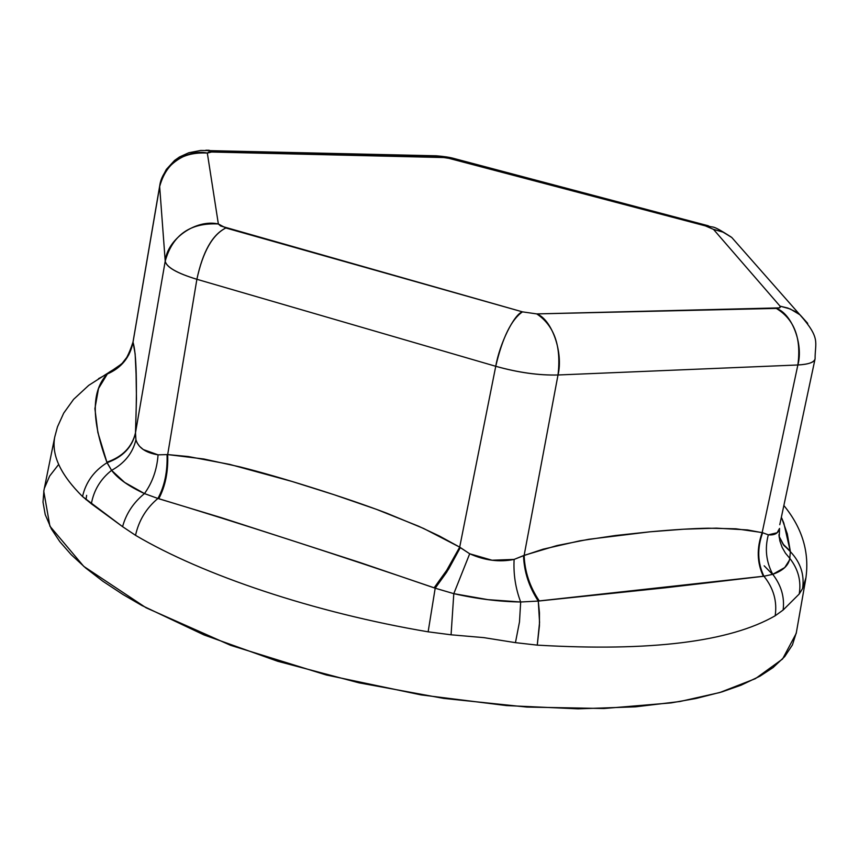 <?xml version="1.0" encoding="UTF-8"?>
<svg xmlns="http://www.w3.org/2000/svg" width="859" height="859" viewBox="0 0 859 859"><rect width="100%" height="100%" fill="white"/><g stroke="black" fill="none" stroke-linecap="round" stroke-linejoin="round"><path stroke-width="1.29" d="M815.094 358.804C814.16 362.38 808.416 364.431 797.861 364.978L762.18 532.559L768.322 534.835L777.127 532.763L779.521 528.446C778.415 533.256 774.689 535.393 768.322 534.835L768.29 534.824M789.249 560.422L784.761 567.541L772.746 574.317L763.941 576.239L665.553 587.76L538.282 601.075L520.672 601.987L487.901 599.646L453.799 593.655L435.191 588.211L360.093 562.559L221.235 517.644L157.906 498.478L144.473 493.581L124.641 482.414L111.584 470.367L107.042 462.711L97.862 432.474L94.909 408.648L98.517 388.493L107.418 373.88L98.517 378.669L107.418 373.88C121.495 367.727 130.01 357.172 132.973 342.226L159.656 186.564C166.206 162.877 182.097 151.71 207.33 153.074L213.204 151.624L209.124 150.304L205.838 150.228L208.823 150.261L213.204 151.624L440.56 157.057L452.07 158.818L705.368 225.874L713.475 229.353L780.015 306.126L780.348 307.135L779.51 307.876L536.768 313.911C554.323 325.701 561.41 346.059 558.006 374.986L524.14 555.354L556.933 545.572L588.716 539.291L649.919 531.818C673.048 529.692 692.483 528.489 708.203 528.21L735.959 528.8L762.18 532.559L797.861 364.978L558.006 374.986C538.958 375.447 518.202 372.548 495.75 366.288L459.694 547.129L469.69 553.765L492.057 560.229L514.122 559.413L524.14 555.354L558.006 374.986C538.99 375.501 518.235 372.602 495.75 366.288L196.883 279.293L167.688 454.583L203.776 458.985L239.94 466.877C260.148 471.935 284.469 478.946 312.912 487.912C341.463 496.91 366.084 505.339 386.754 513.188L423.627 528.468L459.694 547.129L495.75 366.288C502.451 337.694 511.363 319.548 522.476 311.86L536.768 313.911L776.3 308.413L779.822 307.715L780.015 306.126L713.475 229.353L705.368 225.874L446.143 157.605L208.855 151.957L207.33 153.074L218.358 223.963L220.57 225.96L522.476 311.86L225.831 227.979C212.474 234.743 202.821 251.848 196.883 279.293C177.008 273.216 166.453 267.16 165.218 261.147L135.486 432.807L135.926 439.797L137.075 442.804L139.534 446.326L143.313 449.558L158.067 454.841L167.688 454.583L196.883 279.293C176.857 273.216 166.302 267.16 165.218 261.147L159.656 186.564L133.016 342.161L135.142 353.897L136.076 374.052L136.463 398.877L135.486 432.807L165.218 261.147C172.53 234.947 190.247 222.556 218.358 223.963L207.33 153.074C187.23 148.382 161.363 166.592 159.656 186.564L165.218 261.147C167.129 239.07 195.97 218.852 218.358 223.963L225.831 227.979C212.42 234.582 202.767 251.687 196.883 279.293L495.75 366.288C499.616 343.6 514.262 313.954 522.476 311.86L536.768 313.911C551.865 319.365 563.547 352.652 558.006 374.986L797.861 364.978C801.49 338.145 794.307 319.29 776.3 308.413C791.805 313.438 803.659 344.244 797.861 364.978C808.856 364.302 814.6 362.251 815.084 358.826L779.779 524.688M105.507 374.631L88.724 385.358L73.573 399.371L63.706 413.125L57.467 426.869L54.793 436.812L43.755 491.251L49.897 526.17L83.763 566.382L146.073 607.775L230.642 645.334L326.259 674.981L421.039 694.899L506.359 705.572L578 708.836L635.327 706.85L679.952 701.502L719.831 692.526L755.448 678.631L782.56 659.014L796.207 633.427L805.796 578.719C809.64 552.681 802.456 528.425 784.235 505.962M772.585 574.381L764.166 565.813M806 577.506L802.585 588.565L799.224 593.999L783.118 610.04L775.172 615.774C729.742 641.909 650.446 651.702 537.262 645.13L515.443 642.65L483.757 637.625L451.072 634.801L428.136 631.827C313.9 612.51 202.831 575.143 135.529 535.318L122.579 526.664L82.528 496.534C61.537 475.736 52.152 456.709 54.375 439.454M58.208 465.03L49.639 476.047L44.496 488.03M43.938 490.317L43.004 502.118L45.216 514.573L51.357 528.919L59.819 541.653L71.243 554.71L85.599 567.939L102.919 581.285L123.041 594.557L141.928 605.531L204.088 634.973L277.693 661.269L359.041 682.841L443.673 698.399L526.825 707.075L603.931 708.514L671.072 702.898L696.037 698.474L721.882 691.914L741.134 685.171L760 676.162L773.121 667.529L784.739 656.577L792.428 644.916L796.39 632.374M159.688 185.898L161.825 178.071L166.324 169.438L174.581 160.44L179.499 156.982L188.797 152.752L200.856 150.432L436.275 155.801L440.56 157.057L435.975 155.758M454.422 158.571L454.261 158.561C450.223 157.358 444.232 156.435 436.275 155.801L432.904 155.726M815.084 358.826C814.998 341.882 820.989 338.704 799.858 314.727L807.728 323.392L800.244 315.049L795.09 311.409L787.864 308.059L780.015 306.126L790.269 308.982L799.858 314.727L731.814 237.524L723.278 232.209L713.475 229.353L722.752 231.984L731.471 237.234C709.062 222.739 714.967 229.042 707.097 225.466L708.288 225.777L705.368 225.874L707.097 225.466L454.261 158.561L457.589 160.279M779.081 536.36L783.29 544.327L790.312 551.177L787.295 533.847L781.711 518.009L783.805 523.034L790.355 551.65C800.534 562.398 804.604 574.703 802.585 588.565L805.828 578.536M802.585 588.565C804.604 574.703 800.534 562.398 790.355 551.65L789.775 558.329C798.204 569.098 801.361 580.985 799.224 593.999L802.585 588.565M799.224 593.999C801.361 580.985 798.204 569.098 789.775 558.329L785.47 553.196L782.109 547.344L779.886 540.966L778.941 534.706L779.875 540.923L782.098 547.312L785.459 553.185L789.775 558.329C788.712 565.34 783.043 570.666 772.746 574.317C781.282 585.398 784.739 597.306 783.118 610.04L799.224 593.999M783.118 610.04C784.739 597.306 781.282 585.398 772.746 574.317C766.153 561.829 764.671 548.665 768.322 534.835C764.671 548.665 766.153 561.829 772.746 574.317L763.941 576.239C773.562 588.2 777.298 601.375 775.172 615.774L783.118 610.04M775.172 615.774C777.298 601.375 773.562 588.2 763.941 576.239C757.509 562.806 757.069 548.321 762.599 532.773C757.069 548.321 757.509 562.806 763.941 576.239L763.361 576.26C756.951 562.785 756.554 548.214 762.18 532.559C756.554 548.214 756.951 562.785 763.361 576.26L539.269 600.913C529.767 586.761 524.72 571.579 524.14 555.354C524.72 571.579 529.767 586.761 539.269 600.913L538.282 601.075L539.452 612.789L539.441 625.706L537.262 645.13C650.446 651.702 729.742 641.909 775.172 615.774M537.262 645.13L539.559 622.41L538.282 601.075C529.015 586.933 524.097 571.804 523.528 555.698L514.122 559.413C499.519 562.398 484.701 560.508 469.69 553.765L453.799 593.655L451.072 634.801L483.757 637.625L515.443 642.65L537.262 645.13M762.599 532.773L747.523 529.928L716.406 528.145L683.732 529.208L650.016 531.807L615.366 535.522L579.771 540.826L543.028 549.202L523.528 555.698C524.097 571.804 529.015 586.933 538.282 601.075L520.672 601.987L519.491 621.905L515.443 642.65L519.491 621.905L520.672 601.987C515.507 588.265 513.328 574.08 514.122 559.413C513.328 574.08 515.507 588.265 520.672 601.987C499.122 601.654 476.842 598.884 453.799 593.655L469.69 553.765L460.295 547.623L448.581 569.163L435.191 588.211L428.136 631.827L451.072 634.801L453.799 593.655L435.191 588.211L428.136 631.827C313.9 612.51 202.831 575.143 135.529 535.318C138.836 520.436 146.298 508.152 157.906 498.478C146.298 508.152 138.836 520.436 135.529 535.318L122.579 526.664C126.155 513.596 133.456 502.569 144.473 493.581C133.456 502.569 126.155 513.596 122.579 526.664L91.355 503.803C93.835 490.199 100.567 479.054 111.584 470.367C100.567 479.054 93.835 490.199 91.355 503.803L82.528 496.534C85.814 482.146 93.985 470.872 107.042 462.711C93.985 470.872 85.814 482.146 82.528 496.534C60.484 474.64 51.239 454.765 54.772 436.877M104.938 374.943L111.52 370.916L104.938 374.943M119.014 366.503L107.418 373.88L121.065 364.699C125.017 361.832 128.957 354.413 132.877 342.462L132.973 342.226C130.01 357.172 121.495 367.727 107.418 373.88L107.268 374.019C91.408 390.523 91.279 419.922 106.87 462.206L111.584 470.367C124.662 463.162 132.78 452.972 135.926 439.797C132.78 452.972 124.662 463.162 111.584 470.367C117.951 478.678 128.914 486.419 144.473 493.581C152.44 482.49 156.972 469.583 158.067 454.841C145.815 452.843 138.439 447.829 135.926 439.797L135.443 433.29C132.071 447.356 122.601 457.16 107.042 462.711C122.601 457.16 132.071 447.356 135.443 433.29L135.486 432.807C132.114 446.959 122.579 456.763 106.87 462.206C122.579 456.763 132.114 446.959 135.486 432.807C137.268 383.79 136.452 353.575 133.016 342.161C130.063 357.237 121.484 367.856 107.268 374.019C121.484 367.856 130.063 357.237 133.016 342.161L132.973 342.226M86.63 495.353L86.018 499.713M111.52 370.916L121.774 363.851L128.904 354.649L122.783 362.842L114.881 369.112M132.909 342.623L159.677 185.984M158.067 454.841C156.972 469.583 152.44 482.49 144.473 493.581L157.906 498.478C164.563 486.237 167.602 471.634 167.043 454.658C167.602 471.634 164.563 486.237 157.906 498.478L158.765 498.692C165.336 486.387 168.31 471.688 167.688 454.583L158.067 454.841M167.688 454.583C168.31 471.688 165.336 486.387 158.765 498.692C231.619 520.608 341.334 555.998 434.139 587.792L435.191 588.211L446.659 572.234L460.295 547.623L459.694 547.129L445.842 571.836L434.139 587.792L447.807 568.765L459.694 547.129L439.368 536.005L418.58 526.202L376.36 509.312L334.087 494.72L292.049 481.469L229.643 464.375L188.325 456.548L167.688 454.583M779.038 536.241L783.279 544.316L790.312 551.177L784.031 545.583L779.038 536.252L783.258 544.552L790.355 551.65L789.775 558.329M110.618 371.335L113.173 369.778M105.711 374.545L110.36 371.464M114.923 369.08L113.184 369.767M779.242 537.67L779.532 528.435M779.639 537.938L779.038 535.93"/></g></svg>
